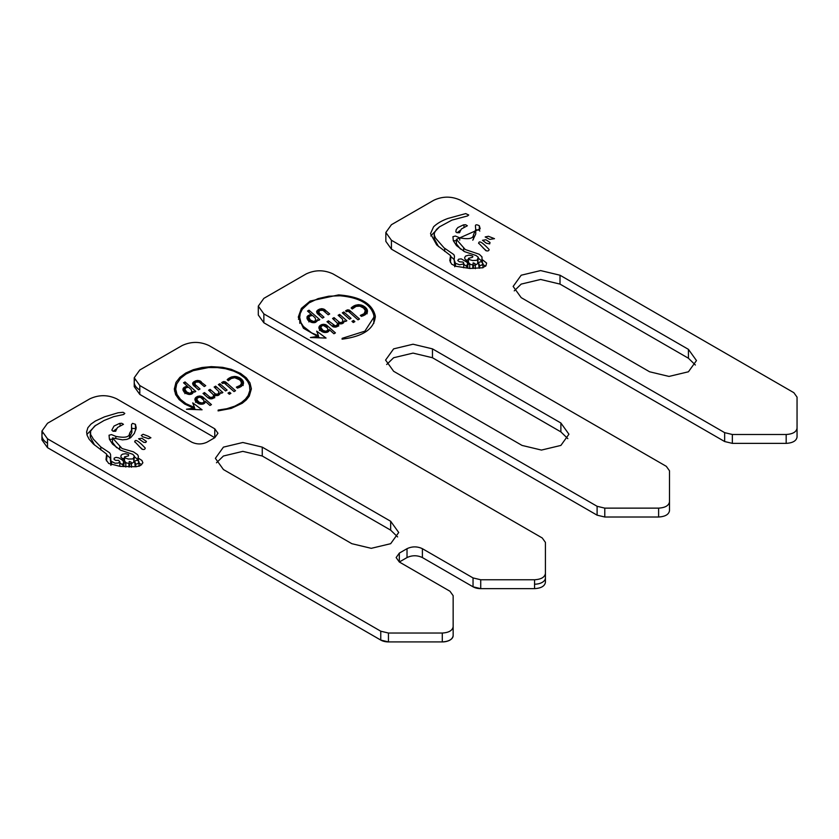 <?xml version="1.0" encoding="UTF-8"?>
<svg xmlns="http://www.w3.org/2000/svg" width="839" height="839" viewBox="0 0 839 839"><rect width="100%" height="100%" fill="white"/><g stroke="black" fill="none" stroke-linecap="round" stroke-linejoin="round"><path stroke-width="1.26" d="M189.656 393.281L186.657 391.96L184.895 389.202L185.891 387.796L188.513 387.167L191.187 389.579L191.795 392.233L189.656 393.281L189.656 394.477M192.047 393.858L189.236 394.477L186.751 393.795L184.161 391.97L182.912 389.663L183.909 387.524L187.537 386.318L183.552 382.794L185.041 381.934L195.802 391.414L194.575 392.117L193.327 391.394L192.047 393.858L192.005 391.299M191.995 393.879L191.995 391.582M191.795 393.963L191.795 392.233M191.732 393.994L191.732 392.358M191.114 394.267L191.114 392.914M190.463 394.393L190.463 393.187M188.702 394.393L188.702 393.103M188.523 394.361L188.523 393.03M187.569 394.12L187.569 392.579M187.422 394.057L187.422 392.495M186.657 393.743L186.657 391.96M186.436 393.627L186.436 391.771M185.828 393.271L185.828 391.173M185.629 393.145L185.629 390.943M185.199 392.851L185.199 390.303M185.083 392.767L185.083 390.062M184.905 392.631L184.905 389.39M184.895 393.648L184.895 389.202M135.761 464.114L134.628 461.481L135.54 460.684L137.323 460.202L139.043 461.87L137.785 463.715L135.761 464.114L135.761 466.746M135.236 466.736L134.628 461.481M131.188 463.359L128.912 464.397L129.248 461.419L131.052 462.09L131.188 463.359M197.196 398.137L199.409 397.193L200.93 397.623L203.929 400.465L203.846 402.112L202.241 403.024L199.231 402.321L197.039 400.077L197.196 398.137M196.777 402.489L195.047 400.234L195.456 397.833L197.773 396.312L200.783 396.123L202.776 396.994L211.449 404.618L209.96 405.478L205.24 401.315L204.779 403.108L203.132 404.052L198.864 403.79L196.777 402.489L196.808 399.186M196.945 402.615L196.945 399.857M197.039 402.678L197.039 400.077M197.438 402.972L197.438 400.717M197.637 403.098L197.637 400.979M198.245 403.465L198.245 401.577M198.486 403.59L198.486 401.787M199.231 403.905L199.231 402.321M199.43 403.978L199.43 402.437M200.29 404.209L200.29 402.846M201.245 404.293L201.245 403.056M202.241 404.22L202.241 403.024M203.195 404.02L203.195 402.668M203.846 403.737L203.846 402.112M123.669 414.487L113.622 416.679L104.12 420.465L94.639 426.065L90.602 431.131L90.591 434.413L93.412 439.196L100.795 446.946L109.615 452.787L110.538 454.371L110.863 461.062L115.048 463.233L118.341 463.044L119.83 461.765L118.561 460.349L115.772 460.401L114.114 459.457L114.167 458.136L116.097 457.36L118.97 457.926L122.326 460.087L123.836 461.974L123.039 463.589L125.724 462.688L123.92 459.72L120.837 457.182L121.12 455.231L122.578 454.14L125.493 453.71L128.608 454.57L128.461 455.892L124.539 456.846L125.609 458.125L128.325 459.048L133.013 458.933L134.397 456.154L132.814 454.319L120.575 450.176L112.573 444.125L109.406 439.227L109.049 435.21L111.514 434.592L115.824 436.374C124.906 438.147 129.479 437.14 129.552 433.354L131.503 430.134L131.545 424.482L132.552 423.37L135.436 424.303L136.233 427.911L134.324 433.417L130.632 437.748L126.867 439.395L122.473 439.867L112.489 437.916L122.064 448.54L133.37 451.812L137.544 454.654L138.404 456.269L138.068 457.916L141.906 460.485L142.882 462.813L140.48 465.53L136.212 466.736L120.229 466.4L108.713 463.485L105.997 459.646L106.658 454.13L93.381 444.02L89.091 439.143L87.099 435.231L86.606 431.928L87.875 427.701L90.99 424.094L95.426 421L104.476 416.857L118.089 412.778L123.029 412.295L124.801 413.407L123.669 414.487M94.65 445.163L90.287 437.171L90.832 435.063M100.795 449.935L100.795 446.946M110.308 458.157L107.025 455.147L106.501 460.957M110.821 464.156L110.276 458.451M111.577 464.712L111.577 461.849M125.829 462.352L125.787 467.008M123.018 465.163L119.841 462.803M119.841 461.66L119.809 466.327M123.92 460.244L123.92 459.72M134.397 456.07L133.8 462.132L131.44 463.642M129.227 463.589L125.829 462.688M124.539 458.157L122.169 458.776M133.8 462.132L133.8 457.695M112.489 439.363L109.395 439.206M115.824 438.64L115.824 436.374M131.838 428.068L131.838 432.505L128.881 438.745M129.552 437.79L129.552 433.354M135.908 429.652L135.436 428.739L131.838 428.278M135.436 428.739L135.436 424.303M116.611 447.659L112.489 442.363L112.489 437.916M119.746 449.694L119.746 446.568M141.676 464.712L139.043 463.034M138.016 459.762L134.397 456.699M95.761 425.247L86.889 434.487M223.468 381.619L225.985 382.301L235.518 390.722L234.029 391.582L224.265 383.024L222.65 383.496L221.632 382.615L223.468 381.619L223.468 383.014M223.982 382.951L223.982 381.525M225.009 383.612L225.009 381.693M225.387 383.947L225.387 381.871M225.985 384.472L225.985 382.301M221.978 382.92L221.978 382.364M222.45 383.329L222.45 382.049M218.36 384.587L219.849 383.727L227.075 390.083L225.586 390.943L218.36 384.587M219.849 385.888L219.849 383.727M148.178 436.186L150.915 437.78L148.66 438.661L142.724 436.804L141.277 435.41L143.112 434.277L148.178 436.186M220.374 393.208L217.941 395.505L214.753 395.295L214.081 397.738L211.134 398.903L208.072 397.854L203.028 393.439L204.517 392.579L210.002 397.267L212.498 397.308L213.578 395.903L213.337 394.676L208.596 390.219L210.086 389.359L215.56 394.057L217.951 394.162L219.042 391.771L214.155 387.01L215.644 386.15L222.87 392.505L221.653 393.208L220.416 392.495L220.374 393.208L220.374 392.516M204.517 394.739L204.517 392.579M209.11 398.483L209.11 396.606M209.635 398.682L209.635 397.036M210.002 398.798L210.002 397.267M211.019 398.892L211.019 397.623M211.313 398.882L211.313 397.634M212.351 398.703L212.351 397.392M212.498 398.651L212.498 397.308M213.179 398.357L213.179 396.753M213.316 398.294L213.316 396.564M210.086 391.53L210.086 389.359M214.281 397.497L213.599 396.889M214.669 397.833L214.669 393.397M215.193 395.41L215.193 393.827M215.56 395.536L215.56 394.057M216.598 395.662L216.598 394.414M216.902 395.672L216.902 394.435M217.941 395.505L217.951 394.162M218.077 395.442L218.077 394.089M218.748 395.148L218.748 393.543M218.895 395.085L218.885 393.355M215.644 388.31L215.644 386.15M219.828 394.267L219.157 393.669M214.753 396.606L214.753 395.295M194.931 399.689L194.931 399.028M195.141 400.434L195.141 398.357M195.456 401.021L195.456 397.833M196.819 401.178L195.456 402.28M196.022 401.703L196.022 397.267M196.819 398.997L196.819 396.742M197.773 397.686L197.773 396.312M198.203 397.434L198.203 396.186M199.346 397.204L199.346 396.008M199.64 397.214L199.64 396.008M200.783 397.571L200.783 396.123M201.035 397.696L201.035 396.186M202.031 398.494L202.031 396.543M202.325 398.756L202.325 396.7M202.776 399.154L202.776 396.994M203.216 399.553L203.216 397.35M204.737 403.139L204.129 402.594M205.209 402.321L205.209 401.336M146.437 441.45L145.766 442.468L143.784 442.363L138.613 438.776L141.885 438.252L146.437 441.45M351.845 543.693L223.426 469.546L215.382 458.335L223.426 447.135L242.838 442.489L262.261 447.135L390.67 521.271L398.714 532.482L390.67 543.693L371.258 548.328L351.845 543.693M397.623 536.918L390.67 530.154L262.261 456.007L242.838 451.361L223.426 456.007L216.483 462.782M134.785 442.038C134.859 438.713 138.351 440.727 145.241 448.068C145.021 449.442 143.93 449.819 141.969 449.201L134.733 441.629M142.483 449.337L139.148 446.39M200.018 388.981L198.528 389.841L193.232 385.101L192.592 383.402L193.327 382.185L196.116 380.665L199.116 380.581L205.733 385.678L204.255 386.538L199.042 382.07L195.686 382.133L194.784 384.21L200.018 388.981M192.865 384.556L192.865 382.752M193.327 385.195L193.327 382.185M195.424 385.342L194.05 386.066L194.05 381.63M194.47 385.814L194.47 381.367M195.424 382.332L195.424 380.906M196.116 381.955L196.116 380.665M197.259 381.651L197.259 380.445M197.679 381.651L197.679 380.424M198.843 381.986L198.843 380.528M199.116 382.112L199.116 380.581M200.102 382.888L200.102 380.948M200.395 383.14L200.395 381.105M200.804 383.507L200.804 381.378M201.224 383.874L201.224 381.703M194.564 386.349L194.564 383.496M194.575 386.36L194.575 383.538M194.826 384.272L194.826 386.58L194.784 384.21M195.351 387.041L195.351 384.87M115.499 431.277L113.013 431.236L111.839 430.103L113.989 426.076L119.484 423.454L121.697 423.276L123.448 424.314L117.502 427.523L115.499 431.277M116.243 429.002L113.223 431.288M120.071 426.044L120.071 423.359M228.019 393.103L229.582 392.201L230.893 393.344L229.33 394.246L228.019 393.103M229.582 394.11L229.582 392.201M194.501 407.492L192.718 402.877L202.073 409.799L186.468 409.254L193.599 408.132L184.59 403.989L179.074 399.563L175.561 394.456L174.313 389.034L175.98 382.395L179.903 377.319L185.765 373.03L193.295 369.695L202.031 367.503L211.344 366.633L222.597 367.335L231.218 369.307L240.615 373.428L246.32 377.833L249.98 382.909L251.385 388.856L249.277 396.113L246.351 399.857L242.272 403.234L231.197 408.425L218.098 410.9L218.182 410.072L226.813 408.719L234.805 406.149L241.527 402.479L245.418 399.154L248.145 395.505L249.886 390.397L249.466 385.3L247.704 381.472L244.726 377.875L239.031 373.659L233.672 371.111L225.544 368.72L217.416 367.587L208.397 367.576L193.264 370.649L185.996 374.058L180.553 378.295L176.693 384L175.729 389.202L177.019 394.466L180.532 399.416L186.027 403.674L194.501 407.492L194.501 409.537M195.781 409.579L194.501 408.635M193.599 409.505L193.599 408.132M175.854 387.083L174.512 391.079M218.182 410.89L218.182 410.072M175.854 395.085L175.729 388.856M243.467 383.685L241.286 386.422L237.447 388.121L236.346 387.146L240.164 385.416L241.37 383.633L241.118 381.672L239.65 379.836L234.731 377.718L231.197 378.525L228.302 380.717L227.17 379.721L231.375 377.005L235.497 376.449L240.426 378.253L243.111 381.095L243.467 383.685L243.457 382.039M237.395 388.079L237.395 386.831M237.825 388.006L237.825 386.674M238.737 387.702L238.737 386.297M239.377 387.45L239.377 385.95M240.164 387.073L240.164 385.416M240.741 386.769L240.741 384.839M241.16 386.496L241.16 384.199M241.37 386.36L241.37 383.633M241.443 386.297L241.443 382.951M227.736 380.224L227.736 379.134M228.177 380.612L228.177 378.767M228.921 380.098L228.921 378.232M229.508 379.585L229.508 377.865M230.41 378.955L230.41 377.393M231.375 378.452L231.375 377.005M231.816 378.263L231.816 376.858M232.927 377.896L232.927 376.596M234.06 377.728L234.06 376.449M234.343 377.728L234.343 376.428M235.497 377.823L235.497 376.449M236.661 378.106L236.661 376.617M236.986 378.221L236.986 376.701M237.961 378.683L237.961 376.984M238.937 379.28L238.937 377.382M239.65 379.836L239.65 377.76M240.426 380.644L240.426 378.253M241.171 381.818L241.171 378.809M243.111 381.095L243.111 385.541L241.401 383.433L241.401 378.997M242.02 384.021L242.02 379.585M242.544 384.64L242.544 380.203M242.723 384.891L242.723 380.455M243.373 383.937L243.373 381.776M183.091 390.376L183.091 388.53M183.353 390.901L183.353 388.111M185.44 391.142L183.909 391.96L183.909 387.524M184.486 391.582L184.486 387.136M185.44 388.163L185.44 386.695M185.985 387.744L185.985 386.527M187.139 387.314L187.139 386.349M187.537 386.318L187.537 387.251L187.506 386.339M185.041 384.115L185.041 381.934M192.823 393.218L192.005 392.505M193.295 392.306L193.295 391.414M139.798 385.531L214.774 428.813L217.962 433.26L214.774 437.696L207.086 442.132C201.958 444.534 196.829 444.534 191.701 442.132L116.726 398.85C107.759 394.655 98.792 394.655 89.815 398.85L47.519 423.265L41.95 431.036L47.519 438.807L380.759 631.201L388.447 633.036L442.279 633.036C448.834 632.637 452.462 630.54 453.154 626.754L453.154 595.68L449.966 591.243L399.322 562.004L396.144 557.568L399.322 553.121L407.02 548.685C412.138 546.294 417.266 546.294 422.395 548.685L473.039 577.924L480.726 579.759L534.558 579.759C541.113 579.361 544.742 577.274 545.423 573.488L545.423 542.403L542.246 537.967L209.005 345.574C200.039 341.379 191.061 341.379 182.094 345.574L139.798 369.989L134.23 377.76L139.798 385.531L139.798 394.414L214.774 437.696L214.774 428.813M399.322 553.121L399.322 562.004L407.02 557.568C412.138 555.166 417.266 555.166 422.395 557.568L473.039 586.807L480.726 588.642L534.558 588.642C541.113 588.244 544.742 586.146 545.423 582.36L545.423 551.286M545.423 582.36L545.423 573.488M134.23 377.76L134.23 386.643L139.798 394.414M41.95 431.036L41.95 439.919L47.519 447.68L380.759 640.073L388.447 641.919L442.279 641.919C448.834 641.52 452.462 639.423 453.154 635.637L453.154 626.754M475.084 264.809L472.808 265.848L473.144 262.869L474.947 263.54L475.084 264.809M479.656 265.564L478.524 262.932L479.436 262.135L481.219 261.653L482.949 263.373L481.68 265.166L479.656 265.564L479.656 268.197M391.425 240.258L724.655 432.651L732.353 434.487L786.174 434.487C792.729 434.088 796.358 432.001 797.05 428.215L797.05 397.13L793.862 392.694L460.632 200.301C451.655 196.106 442.688 196.106 433.711 200.301L391.425 224.716L385.846 232.487L391.425 240.258L391.425 249.141L724.655 441.534L732.353 443.37L786.174 443.37C792.729 442.971 796.358 440.874 797.05 437.088L797.05 406.013M478.681 243.488C478.754 240.164 482.247 242.177 489.137 249.529C488.917 250.892 487.837 251.27 485.865 250.662L478.629 243.09M494.486 238.675L489.756 239.409L485.173 236.944L488.413 236.283L494.486 238.675M489.714 243.897L486.4 243.258L482.488 240.29L485.896 239.755L489.997 242.481L489.714 243.897M459.394 232.728L456.909 232.686L455.829 231.847L456.196 229.645L457.884 227.526L463.38 224.904L465.603 224.726L467.344 225.764L461.398 228.974L459.394 232.728M480.16 228.816L456.385 239.367L465.257 249.519L479.331 254.301L481.974 256.881L482.037 259.461L486.61 263.058L485.907 265.858L482.456 267.777L469.924 268.48L455.829 266.257L451.613 264.117L449.798 260.646L450.564 255.591L436.71 244.925L430.501 233.682L433.595 226.782C437.224 223.342 442.048 220.552 448.057 218.423L465.697 213.609L468.718 214.994L467.564 215.938L451.906 220.133L439.374 226.908L436.511 229.425L434.392 232.885L434.287 235.14L435.535 238.087L444.062 247.862L453.826 254.595L454.486 256.178L454.172 259.901L455.472 263.299L459.583 264.778L463.097 264.075L463.736 263.016L462.971 262.062L459.457 261.81L457.79 260.541L458.576 259.23L461.209 258.852L466.872 262.135L467.763 263.645L467.103 265.061L469.704 263.677L464.921 259.041L464.659 257.489L465.676 256.042L468.844 255.15L472.273 255.874L472.902 256.64L472.357 257.342L468.445 258.307L469.819 259.754L472.766 260.572L477.118 260.258L478.261 257.227L476.017 255.496L464.47 251.627L456.468 245.575L453.301 240.678L452.945 236.661L455.42 236.042L459.72 237.825C468.802 239.597 473.374 238.591 473.448 234.805L475.744 229.519L475.419 226.079C475.346 224.527 476.657 224.412 479.331 225.754L480.16 228.68M649.606 371.782L521.187 297.635L513.143 286.435L521.187 275.223L540.599 270.578L560.012 275.223L688.431 349.36L696.475 360.571L688.431 371.782L669.019 376.428L649.606 371.782M478.293 257.521L477.695 263.593L475.335 265.093M473.123 265.04L469.725 264.138M468.445 259.608L466.065 260.226M469.725 263.813L469.683 268.459M466.914 266.624L463.736 264.254M463.736 263.11L463.705 267.777M454.717 265.617L454.172 259.901M454.203 259.608L450.921 256.608M438.545 246.614L434.193 238.622L434.728 236.514M439.667 226.698L430.785 235.948M450.921 256.587L450.396 262.408M485.582 266.162L482.949 264.484M481.911 261.212L478.293 258.15M460.506 249.11L456.385 243.813L456.385 239.367M479.803 231.103L479.331 230.19L475.744 229.739M475.744 229.519L475.744 233.955L472.787 240.195M456.385 240.824L453.291 240.667M478.524 262.932L479.132 268.186M463.977 227.495L463.977 224.81M460.139 230.452L457.129 232.739M695.374 365.007L688.431 358.243L560.012 284.096L540.599 279.46L521.187 284.096L514.244 290.871M486.379 250.798L483.054 247.841M444.691 251.396L444.691 248.396M455.472 266.162L455.472 263.299M477.695 263.593L477.695 259.146M459.72 240.09L459.72 237.825M473.448 239.251L473.448 234.805M479.331 230.19L479.331 225.754M463.642 251.155L463.642 248.019M797.05 437.088L797.05 428.215M385.846 232.487L385.846 241.37L391.425 249.141M313.629 321.547L310.399 320.037L308.857 317.467L309.853 316.062L312.486 315.433L315.16 317.845L315.768 320.498L313.629 321.547L313.629 322.742M326.203 331.29L323.193 330.597L320.771 327.451L321.861 325.847L323.372 325.459L327.095 327.734L328.08 329.717L326.203 331.29L326.203 332.496M263.865 313.901L597.106 506.295L604.793 508.13L658.615 508.13C665.18 507.731 668.798 505.644 669.491 501.858L669.491 470.773L666.313 466.337L333.073 273.944C324.106 269.749 315.128 269.749 306.162 273.944L263.865 298.359L258.297 306.13L263.865 313.901L263.865 322.784L597.106 515.177L604.793 517.013L658.615 517.013C665.18 516.614 668.798 514.517 669.491 510.731L669.491 479.656M522.047 445.425L393.627 371.278L385.583 360.078L393.627 348.867L413.04 344.221L432.463 348.867L560.882 423.003L568.926 434.214L560.882 445.425L541.459 450.071L522.047 445.425M307.871 315.789L311.51 314.583L307.514 311.059L309.004 310.199L319.774 319.68L318.547 320.383L317.268 319.68L317.069 321.138L315.065 322.543L311.668 322.438L308.762 320.823L307.043 318.621L307.871 315.789L307.871 320.225L308.448 319.848L308.448 315.401M326.738 325.259L335.422 332.894L333.932 333.754L329.203 329.58L328.741 331.374L327.095 332.317L322.071 331.667L319.019 328.5L319.995 325.532L322.166 324.452L324.997 324.452L326.738 325.259L326.738 327.42M354.866 321.61L353.303 322.512L351.981 321.368L353.555 320.467L354.866 321.61M348.772 311.709L347.745 311.175L346.612 311.762L345.595 310.891L347.43 309.885L349.349 310.136L359.491 318.988L358.001 319.848L348.772 311.709M351.038 318.348L349.548 319.208L342.322 312.853L343.812 311.993L351.038 318.348M342.448 319.103L338.127 315.275L339.617 314.415L346.832 320.771L345.616 321.473L344.336 320.781L343.581 322.805L341.903 323.77L338.757 323.55L338.589 325.312L336.24 327L332.789 326.612L326.99 321.704L328.479 320.844L335.285 325.91L337.152 325.018L337.456 323.246L332.569 318.484L334.058 317.624L339.166 322.092L340.875 322.7L342.847 321.62L342.448 319.103M324.357 309.371L329.696 313.943L328.217 314.803L323.005 310.336L319.659 310.399L318.757 312.475L323.98 317.247L322.491 318.107L317.205 313.367L316.565 311.668L318.442 309.643L321.641 308.689L324.357 309.371L324.357 311.416M375.316 316.114C374.498 328.72 363.413 336.408 342.071 339.166L342.155 338.337L364.892 331.153L373.942 317.121L373.806 315.244C370.691 304.064 359.449 297.572 340.078 295.779L328.783 296.198L318.054 298.632L309.098 302.869L302.313 309.224L300.215 313.534L299.701 317.467L300.981 322.732L303.424 326.486L311.605 332.863L318.474 335.757L316.681 331.143L326.046 338.065L310.43 337.519L317.572 336.397L303.445 328.248L298.285 317.132L301.39 308.374L310.199 301.044L338.568 294.898C360.256 296.524 372.506 303.592 375.316 316.114L375.358 317.132M365.322 310.608L363.612 308.102L359.879 306.141L356.124 306.382L352.265 308.983L351.132 307.986L354.383 305.658L358.316 304.693L361.934 305.249L365.133 307.074L367.335 310.042L367.188 312.611L365.248 314.688L361.42 316.387L360.319 315.412L364.126 313.681L365.322 310.608M327.808 332.003L327.808 330.377M327.158 332.286L327.158 330.933M315.768 322.239L315.768 320.498M315.705 322.26L315.705 320.624M315.086 322.533L315.086 321.19M314.436 322.658L314.436 321.452M316.785 321.484L315.978 320.771M309.402 319.407L308.448 319.848M320.781 329.444L319.428 330.545M328.71 331.405L328.091 330.86M567.825 438.65L560.882 431.886L432.463 357.739L413.04 353.104L393.627 357.739L386.685 364.514M316.838 312.821L316.838 311.017M317.299 313.461L317.299 310.461M319.397 313.608L318.023 314.331L318.023 309.895M318.442 314.08L318.442 309.643M319.397 310.598L319.397 309.172M320.089 310.22L320.089 308.93M321.222 309.916L321.222 308.71M321.641 309.916L321.641 308.689M322.805 310.252L322.805 308.794M323.078 310.378L323.078 308.846M324.064 311.154L324.064 309.213M324.766 311.772L324.766 309.643M325.186 312.139L325.186 309.969M318.547 311.804L318.547 314.625L318.537 311.762M318.757 314.814L318.757 312.475M318.799 314.845L318.799 312.538M319.323 315.317L319.323 313.136M328.479 323.005L328.479 320.844M333.083 326.749L333.083 324.871M333.607 326.948L333.607 325.301M333.974 327.063L333.974 325.532M334.992 327.158L334.992 325.889M335.285 327.147L335.285 325.91M336.324 326.979L336.324 325.658M336.47 326.916L336.47 325.574M337.152 326.623L337.152 325.018M337.288 326.56L337.288 324.829M337.551 326.381L337.551 324.169M337.572 326.361L337.572 323.917M334.058 319.795L334.058 317.624M338.253 325.763L337.572 325.165M338.641 326.098L338.641 321.662M339.166 323.676L339.166 322.092M339.533 323.802L339.533 322.323M340.571 323.927L340.571 322.679M340.875 323.948L340.875 322.7M341.913 323.76L341.913 322.428M342.039 323.707L342.039 322.354M342.711 323.414L342.711 321.809M342.847 323.351L342.847 321.62M339.617 316.586L339.617 314.415M343.801 322.543L343.12 321.945M344.336 321.473L344.336 320.781M338.725 324.871L338.725 323.571M343.812 314.164L343.812 311.993M318.474 337.802L318.474 335.757M319.743 337.844L318.474 336.9M317.572 337.771L317.572 336.397M299.817 315.349L298.474 319.344M342.155 339.155L342.155 338.337M299.817 323.351L299.691 317.132M373.942 317.132L373.816 323.351M347.43 311.279L347.43 309.885M347.944 311.217L347.944 309.801M348.972 311.877L348.972 309.958M349.349 312.213L349.349 310.136M349.947 312.748L349.947 310.566M345.941 311.185L345.941 310.629M346.413 311.594L346.413 310.315M353.555 322.375L353.555 320.467M318.904 327.955L318.904 327.294M319.114 328.699L319.114 326.623M319.428 329.287L319.428 326.109M319.995 329.979L319.995 325.532M320.781 327.262L320.781 325.008M321.736 325.952L321.736 324.578M322.166 325.71L322.166 324.452M323.309 325.469L323.309 324.274M323.602 325.48L323.602 324.274M324.745 325.836L324.745 324.389M324.997 325.962L324.997 324.452M325.993 326.759L325.993 324.808M326.287 327.021L326.287 324.966M327.179 327.818L327.179 325.616M329.171 330.587L329.171 329.601M361.368 316.345L361.368 315.097M361.798 316.272L361.798 314.95M362.7 315.967L362.7 314.562M363.339 315.716L363.339 314.216M364.126 315.338L364.126 313.681M364.703 315.034L364.703 313.115M365.122 314.761L365.122 312.465M365.332 314.625L365.332 311.898M365.405 314.562L365.405 311.217M351.698 308.49L351.698 307.399M352.139 308.878L352.139 307.032M352.894 308.364L352.894 306.497M353.481 307.85L353.481 306.13M354.383 307.221L354.383 305.658M355.348 306.717L355.348 305.27M355.788 306.529L355.788 305.123M356.9 306.162L356.9 304.861M358.033 305.994L358.033 304.714M358.316 305.994L358.316 304.693M359.47 306.088L359.47 304.725M360.634 306.371L360.634 304.882M360.959 306.487L360.959 304.966M361.934 306.959L361.934 305.249M362.899 307.546L362.899 305.648M363.612 308.102L363.612 306.025M364.388 308.909L364.388 306.518M365.133 310.084L365.133 307.074M367.073 309.371L367.073 313.807L365.364 311.699L365.364 307.263M365.982 312.286L365.982 307.85M366.507 312.905L366.507 308.469M366.685 313.157L366.685 308.721M367.335 312.202L367.335 310.042M367.419 311.972L367.419 310.304M307.053 318.642L307.053 316.796M307.315 319.166L307.315 316.376M309.402 316.439L309.402 314.961M309.948 316.009L309.948 314.793M311.112 315.579L311.112 314.615M311.479 315.516L311.479 314.604M311.51 315.516L311.51 314.583M309.004 312.381L309.004 310.199M317.268 320.571L317.268 319.68M669.491 510.731L669.491 501.858M258.297 306.13L258.297 315.013L263.865 322.784M325.207 332.559L325.207 331.321M324.253 332.475L324.253 331.111M323.393 332.244L323.393 330.713M323.193 332.181L323.193 330.597M322.449 331.856L322.449 330.052M322.207 331.741L322.207 329.842M321.599 331.363L321.599 329.245M321.4 331.237L321.4 328.993M321.001 330.954L321.001 328.343M320.907 330.881L320.907 328.122M320.771 330.776L320.771 327.451M312.674 322.658L312.674 321.368M312.496 322.627L312.496 321.306M311.542 322.386L311.542 320.844M311.395 322.323L311.395 320.76M310.629 322.008L310.629 320.225M310.399 321.893L310.399 320.037M309.79 321.547L309.79 319.439M309.591 321.41L309.591 319.208M309.161 321.117L309.161 318.568M309.046 321.033L309.046 318.327M308.867 320.897L308.867 317.656M308.857 321.914L308.857 317.467M534.558 584.206A10.876 6.282 0 0 0 545.423 577.924L545.423 546.85M473.039 577.924L473.039 586.807A10.876 6.282 0 0 0 480.726 588.642L534.558 588.642L534.558 579.759M47.519 438.807L47.519 447.68L380.759 640.073A10.876 6.282 0 0 0 388.447 641.919L442.279 641.919A10.876 6.282 0 0 0 453.154 635.637M134.618 379.983A19.035 10.991 0 0 0 139.798 389.967M42.338 433.26A19.035 10.991 0 0 0 47.519 443.244M262.261 456.007L262.261 447.135M390.67 530.154L390.67 521.271M195.508 387.188L195.508 385.017M422.395 557.568L422.395 548.685M480.726 588.642L480.726 579.759M442.279 641.919L442.279 633.036M388.447 641.919L388.447 633.036M380.759 640.073L380.759 631.201M407.02 557.568L407.02 548.685M560.012 284.096L560.012 275.223M688.431 358.243L688.431 349.36M786.174 443.37L786.174 434.487M732.353 443.37L732.353 434.487M724.655 441.534L724.655 432.651M432.463 357.739L432.463 348.867M560.882 431.886L560.882 423.003M319.481 315.454L319.481 313.283M658.615 517.013L658.615 508.13M604.793 517.013L604.793 508.13M597.106 515.177L597.106 506.295M135.436 463.936L135.436 466.746M135.488 464.03L135.488 466.746M139.043 461.922L139.043 466.369M128.891 464.345L128.891 466.998M129.563 464.303L129.563 466.956M129.227 461.481L129.227 463.715M129.227 464.407L129.227 465.918M131.44 462.792L131.44 467.229M90.287 432.725L90.287 437.171M110.926 460.307L110.926 464.754M110.821 460.873L110.821 465.309M123.868 463.506L123.868 466.599M123.018 463.548L123.018 466.515M123.815 461.901L123.815 462.488M123.815 463.516L123.815 464.407M124.539 456.856L124.539 461.293M138.425 458.23L138.425 460.999M138.016 457.748L138.016 460.642M115.897 430.061L115.897 430.994M249.98 388.856L249.98 393.302M459.793 231.512L459.793 232.445M434.193 238.622L434.193 234.175M454.822 261.768L454.822 266.204M454.717 262.324L454.717 266.771M467.763 264.956L467.763 268.05M466.914 265.009L466.914 267.966M467.711 263.352L467.711 263.949M467.711 264.967L467.711 265.858M468.445 258.307L468.445 262.754M482.331 259.681L482.331 262.46M481.911 259.199L481.911 262.093M479.331 265.386L479.331 268.197M479.384 265.491L479.384 268.197M482.949 263.373L482.949 267.819M472.787 265.795L472.787 268.459M473.458 265.764L473.458 268.407M473.123 262.932L473.123 265.166M473.123 265.858L473.123 267.368M475.335 264.243L475.335 268.679"/></g></svg>
